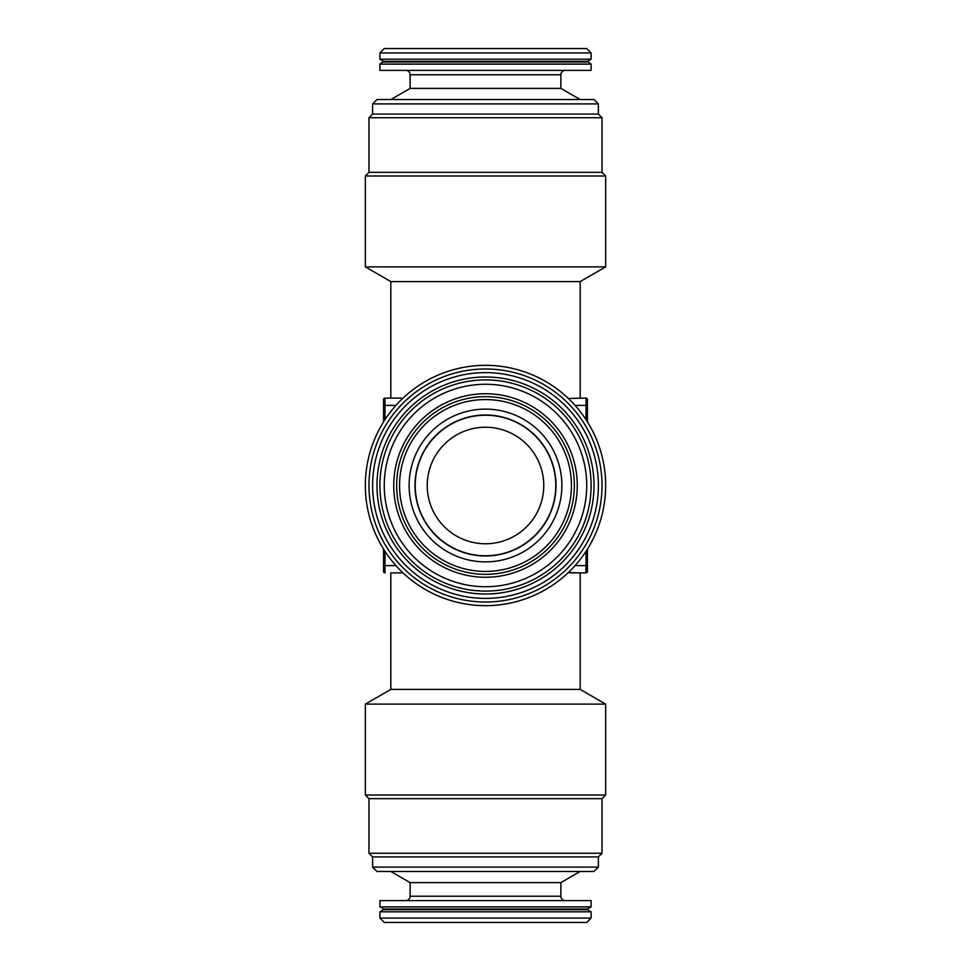 <?xml version="1.0" encoding="UTF-8"?>
<svg xmlns="http://www.w3.org/2000/svg" width="971" height="971" viewBox="0 0 971 971"><rect width="100%" height="100%" fill="white"/><g stroke="black" fill="none" stroke-linecap="round" stroke-linejoin="round"><path stroke-width="1.46" d="M410.126 896.233L560.874 896.233L560.874 882.615L410.126 882.615L410.126 896.233A4.37 4.37 0 0 1 405.757 900.603M560.874 896.233A4.37 4.37 0 0 0 565.243 900.603M560.874 882.615L580.173 871.473M410.126 882.615L390.828 871.473M379.904 906.878L591.096 906.878L591.096 900.603L379.904 900.603L379.904 906.878L383.545 908.977L587.455 908.977L591.096 906.878M383.545 908.977L383.545 909.706L587.455 909.706L587.455 908.977M383.545 909.706L379.904 911.805L591.096 911.805L587.455 909.706M591.096 918.081L586.727 922.45L384.273 922.45L379.904 918.081L591.096 918.081L591.096 911.805M379.904 918.081L379.904 911.805M379.904 485.5A105.596 105.596 0 0 1 485.5 379.904A105.596 105.596 0 0 1 591.096 485.5A105.596 105.596 0 0 1 485.5 591.096A105.596 105.596 0 0 1 379.904 485.5M384.273 485.5A101.227 101.227 0 0 1 485.5 384.273A101.227 101.227 0 0 1 586.727 485.5A101.227 101.227 0 0 1 485.5 586.727A101.227 101.227 0 0 1 384.273 485.5M577.26 485.5A91.76 91.76 0 0 1 485.5 577.26A91.76 91.76 0 0 1 393.74 485.5A91.76 91.76 0 0 1 485.5 393.74A91.76 91.76 0 0 1 577.26 485.5M574.346 485.5A88.847 88.847 0 0 1 485.5 574.346A88.847 88.847 0 0 1 396.654 485.5A88.847 88.847 0 0 1 485.5 396.654A88.847 88.847 0 0 1 574.346 485.5M399.567 485.5A85.934 85.934 0 0 1 485.5 399.567A85.934 85.934 0 0 1 571.434 485.5A85.934 85.934 0 0 1 485.5 571.434A85.934 85.934 0 0 1 399.567 485.5M561.881 485.5A76.381 76.381 0 0 1 485.5 561.881A76.381 76.381 0 0 1 409.119 485.5A76.381 76.381 0 0 1 485.5 409.119A76.381 76.381 0 0 1 561.881 485.5M555.995 485.5A70.495 70.495 0 0 1 485.5 555.995A70.495 70.495 0 0 1 415.005 485.5A70.495 70.495 0 0 1 485.5 415.005A70.495 70.495 0 0 1 555.995 485.5M372.621 867.103L598.379 867.103L594.009 871.473L376.991 871.473L372.621 867.103L372.621 856.908L368.98 853.266L368.98 798.648L365.339 795.006L365.339 704.121L390.828 689.41L390.828 572.89L401.509 572.89L390.828 572.89M598.379 867.103L598.379 856.908L602.02 853.266L602.02 798.648L605.661 795.006L605.661 704.121L365.339 704.121M372.621 103.897L598.379 103.897L594.009 99.528L376.991 99.528L372.621 103.897L372.621 114.093L368.98 117.734L368.98 172.353L365.339 175.994L365.339 266.879L605.661 266.879L605.661 175.994L365.339 175.994M598.379 103.897L598.379 114.093L372.621 114.093M598.379 114.093L602.02 117.734L368.98 117.734M602.02 117.734L602.02 172.353L368.98 172.353M602.02 172.353L605.661 175.994M485.5 555.776A70.276 70.276 0 0 1 415.224 485.5A70.276 70.276 0 0 1 485.5 415.224A70.276 70.276 0 0 1 555.776 485.5A70.276 70.276 0 0 1 485.5 555.776M594.009 485.5A108.509 108.509 0 0 1 485.5 594.009A108.509 108.509 0 0 1 376.991 485.5A108.509 108.509 0 0 1 485.5 376.991A108.509 108.509 0 0 1 594.009 485.5M598.379 485.5A112.879 112.879 0 0 1 485.5 598.379A112.879 112.879 0 0 1 372.621 485.5A112.879 112.879 0 0 1 485.5 372.621A112.879 112.879 0 0 1 598.379 485.5M602.02 485.5A116.52 116.52 0 0 1 485.5 602.02A116.52 116.52 0 0 1 368.98 485.5A116.52 116.52 0 0 1 485.5 368.98A116.52 116.52 0 0 1 602.02 485.5M605.661 485.5A120.161 120.161 0 0 1 485.5 605.661A120.161 120.161 0 0 1 365.339 485.5A120.161 120.161 0 0 1 485.5 365.339A120.161 120.161 0 0 1 605.661 485.5M390.828 689.41L580.173 689.41L580.173 572.89L568.314 572.562M580.173 398.11L580.173 281.59L390.828 281.59L390.828 398.11M568.314 398.438L585.999 398.11A1.457 1.457 0 0 1 587.455 399.567L587.455 405.393L587.455 399.567M485.5 427.24A58.26 58.26 0 0 0 427.24 485.5A58.26 58.26 0 0 0 485.5 543.76A58.26 58.26 0 0 0 543.76 485.5A58.26 58.26 0 0 0 485.5 427.24M580.173 281.59L605.661 266.879M390.828 281.59L365.339 266.879M580.173 689.41L605.661 704.121M586.727 48.55L591.096 52.92L591.096 59.195L379.904 59.195L379.904 52.92L384.273 48.55L586.727 48.55M591.096 59.195L587.455 61.294L383.545 61.294L379.904 59.195M587.455 61.294L591.096 64.122L591.096 70.398L379.904 70.398L379.904 64.122L383.545 61.294M565.243 70.398A4.37 4.37 0 0 0 560.874 74.767L410.126 74.767A4.37 4.37 0 0 0 405.757 70.398M560.874 74.767L560.874 88.385L580.173 99.528M410.126 74.767L410.126 88.385L390.828 99.528M560.874 88.385L410.126 88.385M591.096 64.122L379.904 64.122M587.455 62.023L383.545 62.023M591.096 52.92L379.904 52.92M401.509 398.11L385.002 398.11A1.457 1.457 0 0 0 383.545 399.567L383.545 405.393L383.545 399.567A1.457 1.457 0 0 1 385.002 398.11L385.002 419.63M383.545 421.912L383.545 405.393L395.937 405.393M395.937 565.608L383.545 565.608L383.545 571.434L383.545 549.088M585.999 419.63L585.999 405.393L587.455 405.393L587.455 421.912M587.455 549.088L587.455 571.434L587.455 565.608L575.063 565.608M569.492 572.89L585.999 572.89A1.457 1.457 0 0 0 587.455 571.434A1.457 1.457 0 0 1 585.999 572.89L580.173 572.89M383.545 571.434A1.457 1.457 0 0 0 385.002 572.89A1.457 1.457 0 0 1 383.545 571.434M365.339 795.006L605.661 795.006M368.98 798.648L602.02 798.648M368.98 853.266L602.02 853.266M372.621 856.908L598.379 856.908M585.999 398.11L585.999 405.393L575.063 405.393M385.002 551.37L385.002 572.89M585.999 572.89L585.999 551.37"/></g></svg>
